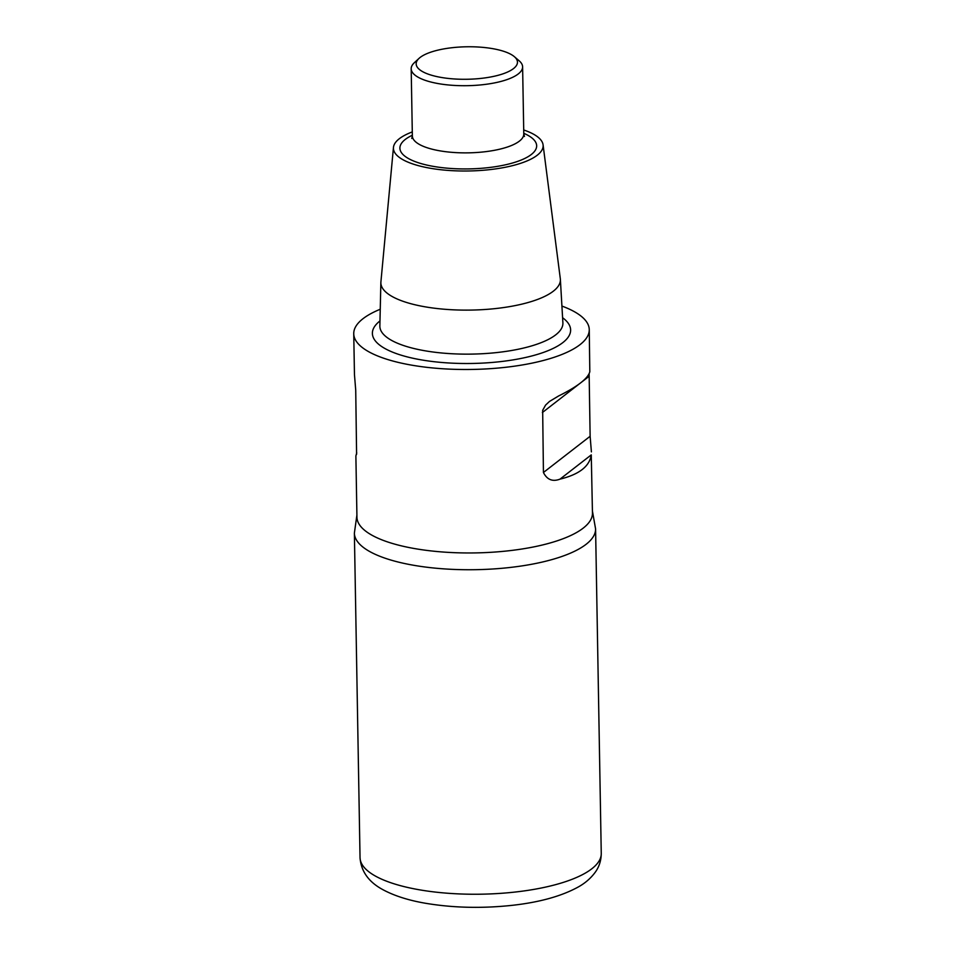 <?xml version="1.0" encoding="UTF-8"?>
<svg xmlns="http://www.w3.org/2000/svg" width="955" height="955" viewBox="0 0 955 955"><rect width="100%" height="100%" fill="white"/><g stroke="black" fill="none" stroke-linecap="round" stroke-linejoin="round"><path stroke-width="1.43" d="M412.285 131.921A74.86 24.006 -1 0 0 393.46 147.428L380.914 281.856A89.77 28.781 -1 0 0 380.866 282.501A89.77 28.781 -1 0 0 435.731 308.37A89.77 28.781 -1 0 0 560.37 279.373A89.77 28.781 -1 0 0 560.31 278.717L543.073 144.826A74.86 24.006 -1 0 0 523.71 129.976M393.46 147.428A74.86 24.006 -1 0 0 439.181 169.548A74.86 24.006 -1 0 0 543.073 144.826M419.054 58.362A50.651 16.247 -1 0 0 447.119 78.298A50.651 16.247 -1 0 0 501.757 74.239A50.651 16.247 -1 0 0 514.375 56.691A50.651 16.247 -1 0 0 486.501 47.75A50.651 16.247 -1 0 0 419.054 58.362L414.363 62.696A55.724 17.87 -1 0 0 411.187 68.796A55.724 17.87 -1 0 0 445.233 84.625A55.724 17.87 -1 0 0 522.612 66.85A55.724 17.87 -1 0 0 519.222 60.857A55.724 17.87 -1 0 0 516.297 58.792M380.257 309.241A117.775 37.758 -1 0 0 353.744 333.737A117.775 37.758 -1 0 0 472.152 369.442A117.775 37.758 -1 0 0 589.259 329.63A117.775 37.758 -1 0 0 561.91 306.066M356.728 452.801L355.881 455.989L356.943 517.204A117.775 37.758 -1 0 0 475.363 552.909A117.775 37.758 -1 0 0 592.458 513.098L591.264 454.89C589.533 466.386 579.112 474.468 560 479.135C552.599 481.965 547.072 479.744 543.431 472.498L542.667 410.316L545.58 405.099L549.459 401.458L558.544 396.003C577.584 386.572 588.005 378.478 589.808 371.746L589.259 329.63M589.128 373.68L590.13 436.28L591.396 451.87M356.597 454.305L355.726 390.189L354.46 374.611L353.744 333.737M360.035 857.626C361.074 871.676 369.048 882.551 383.946 890.227C395.095 896.053 408.859 900.386 425.214 903.215C452.861 907.883 481.833 908.587 512.143 905.34C539.36 902.32 561.325 896.244 578.026 887.111C585.009 883.291 590.763 878.314 595.275 872.202C599.203 866.77 601.184 860.503 601.256 853.412A120.628 38.678 -1 0 1 481.32 894.19A120.628 38.678 -1 0 1 360.035 857.626L354.377 533.117A120.628 38.678 -1 0 0 475.65 569.681A120.628 38.678 -1 0 0 595.586 528.915L592.422 511.009M356.907 515.115L354.377 533.117A120.628 38.678 -1 0 0 475.65 569.681A120.628 38.678 -1 0 0 595.586 528.915L601.256 853.412M380.866 282.501L379.863 325.977A91.537 29.342 -1 0 0 435.802 352.359A91.537 29.342 -1 0 0 562.889 322.778L560.37 279.373M562.591 317.729A99.129 31.778 179 0 1 472.057 363.461A99.129 31.778 179 0 1 379.983 320.916M412.345 135.24A68.39 21.929 -1 0 0 422.981 164.117A68.39 21.929 -1 0 0 514.148 162.529A68.39 21.929 -1 0 0 523.77 133.294M411.76 138.439L412.357 135.956A55.724 17.87 -1 0 0 468.38 152.848A55.724 17.87 -1 0 0 523.782 134.01L522.612 66.85M589.08 376.318L581.643 382.084M579.637 383.635L542.38 412.536M590.13 436.28L543.431 472.498M591.264 454.89L560 479.135M524.462 136.47L523.782 134.01M412.357 135.956L411.187 68.796M514.375 56.691L519.222 60.857"/></g></svg>
